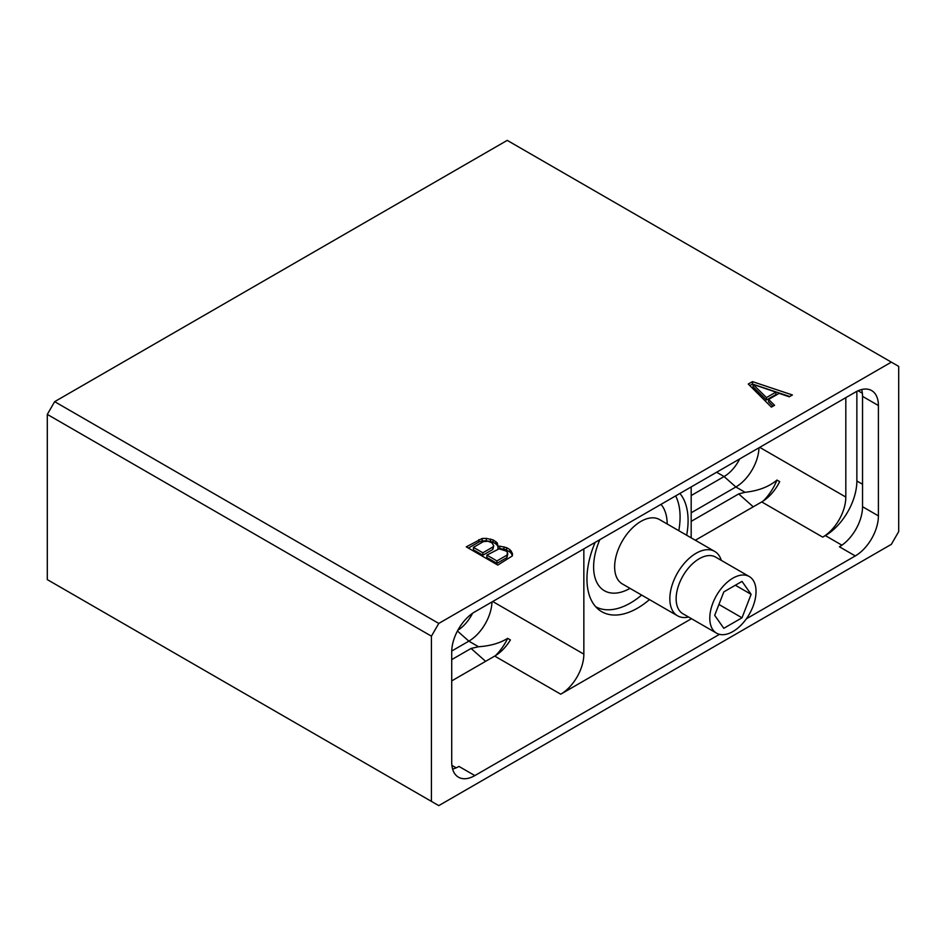 <?xml version="1.0" encoding="UTF-8"?>
<svg xmlns="http://www.w3.org/2000/svg" width="946" height="946" viewBox="0 0 946 946"><rect width="100%" height="100%" fill="white"/><g stroke="black" fill="none" stroke-linecap="round" stroke-linejoin="round"><path stroke-width="1.42" d="M54.655 401.66L438.778 623.426L891.345 362.141L507.222 140.375L54.655 401.66L47.3 414.395L431.423 636.173L431.423 801.38L47.3 579.602L47.3 414.395M431.423 801.38L438.778 805.625L891.345 544.34L898.7 531.605L898.7 366.398L891.345 362.141M438.778 623.426L431.423 636.173M752.472 381.628L748.262 384.052L771.392 407.111L774.549 405.29L768.601 399.437L779.114 393.359L789.271 396.8L792.417 394.979L752.472 381.628L752.472 384.052L749.811 385.59M497.998 546.362L497.277 542.909L493.103 539.894L486.303 538.392L482.188 538.451L466.272 546.859L497.809 565.069L512.377 555.881L512.472 553.505L509.87 549.579L506.524 547.639L499.725 546.149L497.998 546.362L497.998 548.798L499.725 548.574L499.725 546.149M746.335 618.838L855.279 555.941A32.708 18.885 120 0 0 878.408 515.877L878.408 405.538A32.708 18.885 120 0 0 871.633 390.568A32.708 18.885 120 0 0 855.279 392.188L474.845 611.837A32.708 18.885 120 0 0 451.715 651.889L451.715 762.228A32.708 18.885 120 0 0 458.491 777.21A32.708 18.885 120 0 0 474.845 775.59L719.48 634.34M855.279 555.941L839.409 546.776A32.708 18.885 120 0 0 862.539 506.713L862.539 396.374A32.708 18.885 120 0 0 861.64 389.539M695.345 540.249L761.719 501.924A32.708 18.885 120 0 0 779.693 481.644L776.962 480.06C769.063 486.741 758.432 490.82 745.046 492.298L738.72 493.918L753.253 506.808M856.863 391.337L856.863 480.982A44.604 25.755 -60 0 1 825.326 535.602L822.701 537.127A32.708 18.885 120 0 0 845.819 497.064L845.819 397.651M451.715 680.907L494.711 656.086A32.708 18.885 120 0 0 510.402 639.934L507.671 638.349A37.166 21.462 -60 0 1 495.479 655.625M583.848 548.893L583.848 654.135A32.708 18.885 120 0 1 560.73 694.198L691.491 618.696M739.666 458.94A28.25 16.307 -60 0 1 724.092 476.548L735.858 486.989A32.708 18.885 120 0 0 758.976 447.789M763.233 501.002A37.166 21.462 120 0 0 776.962 480.06M691.183 486.93L691.183 537.848M595.152 542.377A71.506 41.281 120 0 0 586.958 578.964A71.506 41.281 120 0 0 601.762 611.707A71.506 41.281 120 0 0 649.476 599.598M686.654 535.223A71.506 41.281 120 0 0 688.085 520.584A71.506 41.281 120 0 0 679.89 493.445M716.619 472.243L724.092 476.548L691.183 495.55M745.046 492.298L735.858 486.989L691.183 512.791M451.727 651.037L468.849 641.152A32.708 18.885 -60 0 0 491.967 601.952M457.84 630.249A28.25 16.307 120 0 0 472.551 613.28M507.671 638.349C499.902 643.174 490.194 645.976 478.534 646.745L471.073 648.448L451.715 659.622M452.602 769.063A32.708 18.885 120 0 0 458.964 766.426L474.845 775.59M691.183 521.364L738.72 493.918M789.756 396.516L752.472 384.052M768.601 399.437L768.601 401.861L773 406.189M766.437 400.004L753.051 386.819L753.051 384.383L775.897 392.117L775.897 394.541L766.437 400.004L766.437 397.58L753.051 384.383M775.897 392.117L766.437 397.58M503.982 546.788L503.982 549.212L499.725 548.574M506.524 547.639L506.524 550.075L503.982 549.212M509.87 549.579L509.87 552.003L506.524 550.075M511.36 551.045L511.36 553.469L509.87 552.003M512.389 555.751L511.36 553.469M478.889 539.575L478.889 542.011L468.376 548.077M482.188 538.451L482.188 540.875L478.889 542.011M486.303 538.392L486.303 540.828L482.188 540.875M490.56 539.031L490.56 541.467L486.303 540.828M493.103 539.894L493.103 542.318L490.56 541.467M495.787 541.443L495.787 543.867L493.103 542.318M497.277 542.909L497.277 545.334L495.787 543.867M497.998 546.954L497.277 545.334M493.741 545.724L492.831 549.449L482.85 555.219L473.449 549.792L473.449 547.367L483.441 541.597L488.077 541.242L491.955 542.874L493.741 545.724L492.831 547.025L482.85 552.783L473.449 547.367M507.825 553.859L506.926 557.584L496.934 563.355L486.871 557.537L486.871 555.113L499.11 548.822L506.051 551.01L507.541 552.476L506.926 555.16L496.934 560.919L486.871 555.113M492.831 547.025L492.831 549.449M482.85 552.783L482.85 555.219M506.926 555.16L506.926 557.584M496.934 560.919L496.934 563.355M595.696 606.741A70.241 40.56 120 0 0 641.636 595.069M678.802 530.694A70.241 40.56 120 0 0 680.079 517.001A70.241 40.56 -60 0 0 675.657 495.893M721.301 560.375A37.166 21.462 120 0 0 714.703 551.423A37.166 21.462 120 0 0 686.063 561.38A37.166 21.462 120 0 0 669.839 598.783A37.166 21.462 120 0 0 677.537 615.799A37.166 21.462 120 0 0 688.593 617.029M709.784 618.199A32.708 18.885 120 0 0 716.56 633.17A32.708 18.885 120 0 0 741.759 624.407A32.708 18.885 120 0 0 756.031 591.498A32.708 18.885 120 0 0 749.267 576.528A32.708 18.885 120 0 0 724.057 585.29A32.708 18.885 120 0 0 709.784 618.199M714.703 615.361L723.808 628.31L742.007 617.797L751.112 594.336L742.007 581.388L723.808 591.9L714.703 615.361M751.112 594.336L735.349 585.231M742.007 617.797L718.925 604.47M862.539 506.713L878.408 515.877M761.719 501.924L822.701 537.127M841.905 545.18L825.326 535.602M456.173 767.845L451.881 765.361M560.73 694.198L494.711 656.086M759.721 447.352L845.819 497.064M457.426 631.017L468.849 641.152L478.534 646.745M583.848 654.135L492.712 601.514M471.073 648.448L485.605 661.337M862.539 396.374L878.408 405.538M862.362 393.24L858.081 390.769M862.539 484.257L856.863 480.982M599.847 539.658A52.03 30.047 -60 0 0 593.615 566.914A52.03 30.047 120 0 0 630.036 588.377M660.97 504.372A52.03 30.047 -60 0 1 667.202 524.001M714.703 551.423L659.504 519.555A37.166 21.462 -60 0 0 630.864 529.512A37.166 21.462 -60 0 0 614.64 566.914A37.166 21.462 120 0 0 622.338 583.93L677.537 615.799M749.267 576.528L715.625 557.099A32.708 18.885 120 0 0 690.414 565.862A32.708 18.885 120 0 0 676.142 598.783A32.708 18.885 120 0 0 682.917 613.753L716.56 633.17"/></g></svg>

